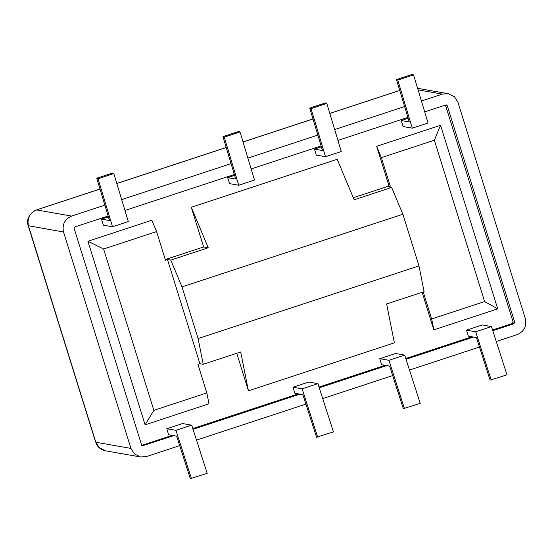 <?xml version="1.0" encoding="UTF-8"?>
<svg xmlns="http://www.w3.org/2000/svg" width="553" height="553" viewBox="0 0 553 553"><rect width="100%" height="100%" fill="white"/><g stroke="black" fill="none" stroke-linecap="round" stroke-linejoin="round"><path stroke-width="0.83" d="M100.01 189.05L36.539 209.926C29.641 213.036 26.945 218.345 28.452 225.838L96.36 443.976L95.856 442.255L99.326 447.757L105.505 450.819L140.586 456.972L146.51 456.543L179.704 445.621M417.605 88.321L448.296 93.706L454.476 96.768L457.946 102.264L525.35 318.68C526.857 326.18 524.161 331.482 517.262 334.593L496.269 341.498M479.458 347.028L409.497 370.04M392.685 375.57L322.724 398.582M305.913 404.112L196.515 440.098M95.856 442.255L130.937 448.407L63.526 231.997L28.21 225.707L95.621 442.124M36.539 209.926L71.614 216.078L104.863 205.142M121.681 199.612L231.071 163.633M247.896 158.096L317.844 135.091M334.662 129.561L404.616 106.549M421.434 101.019L442.365 94.134L418.075 89.869M424.711 111.872L445.739 104.952L447.294 105.768L514.698 322.185L513.889 323.775L492.799 330.715M473.513 337.054L406.026 359.256M386.741 365.595L319.254 387.791M299.968 394.137L193.045 429.308M173.76 435.653L142.55 445.766M141.527 445.435L143.144 445.718L141.582 444.909L74.178 228.493L74.987 226.903L108.132 215.995M124.95 210.465L234.348 174.485M251.166 168.955L321.113 145.944M337.938 140.414L407.886 117.402M445.739 104.952L446.333 104.911M448.296 93.706L442.365 94.134M71.614 216.078C64.722 219.188 62.026 224.497 63.526 231.997M130.937 448.407L134.407 453.909L140.586 456.972M141.824 445.345L172.142 435.37M192.81 428.568L298.357 393.854M319.019 387.059L385.13 365.312M405.791 358.517L471.896 336.777M492.564 329.975L512.278 323.491L513.087 321.901L445.448 105.049M401.236 120.547L409.261 121.95L396.473 79.556L397.78 80.081L412.275 128.165L403.109 126.554L401.236 120.547L408.149 118.273M468.391 336.162L466.525 330.148L482.299 324.957L491.465 326.567L506.977 374.83L490.089 380.118L476.416 337.565L468.391 336.162M314.463 149.089L322.489 150.492L309.708 108.098L311.014 108.623L325.51 156.706L316.337 155.096L314.463 149.089L321.376 146.815M381.625 364.697L379.752 358.69L395.526 353.498L404.692 355.109L420.211 403.372L403.324 408.66L389.644 366.107L381.625 364.697M227.698 177.624L235.716 179.034L222.935 136.632L224.242 137.165L238.737 185.248L229.571 183.637L227.698 177.624L234.603 175.349M294.853 393.238L292.979 387.231L308.754 382.04L317.927 383.651L333.438 431.907L316.551 437.202L302.871 394.648L294.853 393.238M101.482 219.14L109.501 220.543L96.747 178.232L98.054 178.757L112.522 226.758L103.356 225.154L101.482 219.14L108.395 216.866M168.637 434.755L166.764 428.741L182.545 423.55L191.711 425.16L207.202 473.34L190.315 478.635L176.663 436.158L168.637 434.755M145.107 424.822L153.872 410.347L206.836 392.92L209.006 403.801L145.107 424.822L87.941 241.267L151.833 220.253L156.582 231.583L165.478 260.152L167.455 259.502L170.773 260.09L182.006 286.889L402.874 214.239L391.642 187.439L388.324 186.859L390.3 186.209L389.008 185.981L376.648 146.303L440.547 125.289L497.714 308.844L433.822 329.858L422.119 292.288M165.299 259.564L203.635 246.956L191.276 207.278L337.206 159.278L354.176 199.764L391.642 187.439M353.319 197.718L389.008 185.981M182.006 286.889L198.098 338.554L418.967 265.903L424.103 291.638L386.63 303.963L394.379 342.832L248.442 390.833L236.746 353.263M396.473 79.556L412.255 74.365L413.561 74.89L428.057 122.973L412.275 128.165M466.525 330.148L475.691 331.759L491.202 380.015M475.691 331.759L491.465 326.567M309.708 108.098L325.482 102.906L326.788 103.432L341.284 151.515L325.51 156.706M379.752 358.69L388.918 360.293L404.43 408.556M388.918 360.293L404.692 355.109M222.935 136.632L238.709 131.448L240.016 131.973L254.511 180.057L238.737 185.248M292.979 387.231L302.145 388.835L317.657 437.098M302.145 388.835L317.927 383.651M96.747 178.232L112.522 173.041L113.828 173.566L128.303 221.573L112.522 226.758M166.764 428.741L175.937 430.352L191.421 478.532M175.937 430.352L191.711 425.16M153.872 410.347L103.618 249.002L87.941 241.267M206.836 392.92L197.939 364.351L199.91 363.708L167.455 259.502M198.098 338.554L203.228 364.289L199.91 363.708M203.228 364.289L240.693 351.964L248.442 390.833M423.225 291.929L431.651 318.977L433.822 329.858M497.714 308.844L484.615 301.558L431.651 318.977M440.547 125.289L434.368 140.22L484.615 301.558M376.648 146.303L381.397 157.64L434.368 140.22M381.397 157.64L390.3 186.209M191.276 207.278L208.239 247.765L170.773 260.09M208.239 247.765L203.635 246.956M103.618 249.002L156.582 231.583M413.561 74.89L397.78 80.081M326.788 103.432L311.014 108.623M240.016 131.973L224.242 137.165M113.828 173.566L98.054 178.757M418.967 265.903L402.874 214.239M116.828 183.52L226.218 147.54M243.044 142.003L312.991 118.999M329.809 113.462L399.764 90.457M512.278 323.491L513.889 323.775M513.087 321.901L514.698 322.185M445.683 105.485L447.294 105.768M399.75 90.409L329.795 113.413M312.977 118.943L243.023 141.955M226.205 147.485L116.814 183.465M99.996 189.002L36.332 209.94M96.36 443.976C97.065 445.822 100.017 449.693 105.505 450.819M35.019 210.458C28.431 215.297 26.164 220.384 28.21 225.707"/></g></svg>
